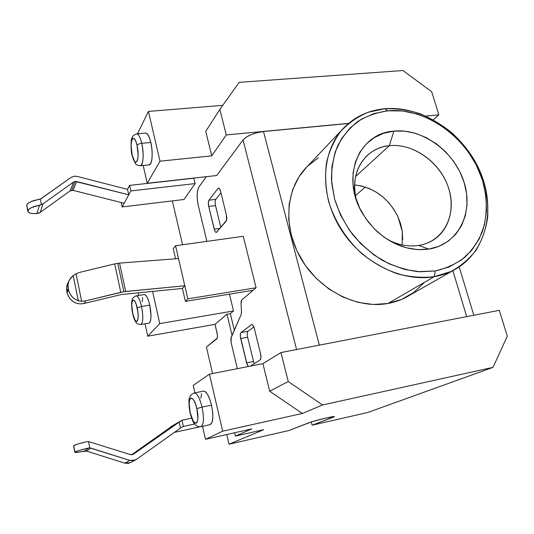 <?xml version="1.0" encoding="UTF-8"?>
<svg xmlns="http://www.w3.org/2000/svg" width="534" height="534" viewBox="0 0 534 534"><rect width="100%" height="100%" fill="white"/><g stroke="black" fill="none" stroke-linecap="round" stroke-linejoin="round"><path stroke-width="0.8" d="M27.815 211.277L26.76 204.996L27.868 210.67C29.036 208.327 32.928 206.511 39.536 205.216L43.02 203.854L73.532 182.041L75.201 181.413L128.741 194.843L124.142 203.274L73.118 190.371L76.609 181.52L128.741 194.843L127.519 189.356L129.649 185.391L193.829 178.216L195.117 183.596L193.829 178.216L129.649 185.391L130.883 190.925L128.741 194.843L127.519 189.356L129.649 185.391L130.883 190.925L124.142 203.274L73.118 190.371L70.108 190.892L73.532 182.041L75.201 181.413L71.743 190.271L75.201 181.413L76.609 181.52L73.118 190.371L70.108 190.892L40.237 212.365L43.02 203.854L73.532 182.041L70.108 190.892L40.237 212.365L36.866 213.6C31.513 213.854 28.502 213.093 27.828 211.331L29.056 209.101L31.639 207.546L39.536 205.216L36.866 213.6L33.001 213.6L29.984 213.059L28.195 212.045L26.76 204.996C28.082 202.453 32.294 200.577 39.396 199.356L40.344 199.115L41.452 204.696L39.536 205.216L36.866 213.6L38.702 213.193L40.237 212.365L43.02 203.854L41.452 204.696L40.344 199.115L71.029 177.435L74.366 176.2L77.176 176.414L74.366 176.2L71.029 177.435L41.125 198.695L30.885 201.672L28.055 203.321L26.76 204.996L26.74 205.744M121.512 294.494L182.348 288.467L184.817 285.77L187.841 298.86L185.398 301.376L182.408 288.4L185.398 301.376L187.841 298.86L175.566 245.74L243.264 236.295L256.08 287.746L243.264 236.295L175.566 245.74L173.263 248.704L175.586 258.79L173.263 248.704L175.566 245.74L184.817 285.77L125.677 291.471L119.556 263.108L178.53 258.563L119.556 263.108L114.69 263.903L120.784 292.318L123.875 291.704L117.76 263.309L123.875 291.704L125.677 291.471L119.556 263.108L114.69 263.903L120.784 292.318L85.767 300.849L81.662 301.33L76.042 273.788L79.92 272.333L114.69 263.903L79.92 272.333L76.042 273.788L81.662 301.33L78.298 300.762L73.178 275.564L76.042 273.788L73.178 275.564L78.298 300.762L74.813 299.073L71.89 296.57L69.734 293.446L68.499 289.915L68.005 284.882L68.813 281.331L70.581 278.147L73.178 275.564L69.553 279.729C68.078 282.486 67.631 285.423 68.225 288.554L68.499 289.915L67.104 292.625L66.83 291.277L68.225 288.554L66.83 291.277L67.104 292.625L68.319 296.123L70.455 299.22L73.352 301.69L76.803 303.365L80.14 303.926L84.205 303.452L121.512 294.494L84.205 303.452L85.767 300.849L123.875 291.704L184.817 285.77L182.348 288.467L121.512 294.494M196.846 408.63C200.684 424.937 193.542 428.622 190.177 412.622L189.156 403.29L189.603 399.926L190.645 398.17L192.127 398.297L193.829 400.32L195.484 403.944L196.846 408.63L197.88 418.175L197.393 421.54L196.312 423.208L194.81 422.961L193.114 420.852L190.177 412.622C186.419 396.949 193.261 392.276 196.846 408.63L202.052 407.095L196.846 408.63M201.011 426.646C203.821 424.55 204.168 418.035 202.052 407.095C204.188 418.162 203.814 424.684 200.938 426.666L200.871 426.679M140.155 165.82L140.729 165.68C143.526 162.409 143.88 154.953 141.784 143.312C139.367 143.639 137.792 144.313 137.044 145.348C140.389 159.479 135.149 169.298 132.158 155.074L134.601 161.388L135.93 162.236L137.064 161.261L137.825 158.591L138.092 154.626L137.044 145.348L135.896 141.497L134.548 139.007L133.22 138.253L132.105 139.334L131.371 142.057L131.13 145.996L132.158 155.074C128.894 141.503 133.9 130.937 137.044 145.348C137.792 144.313 139.367 143.639 141.784 143.312C144.113 153.058 143.312 165.56 140.429 165.787L140.155 165.82M141.023 324.478C143.172 322.309 143.339 316.302 141.53 306.463L137.211 307.978C140.262 321.475 135.476 326.908 132.746 313.485L134.975 320.033L136.19 321.435L137.225 321.221L137.919 319.399L138.166 316.241L137.919 312.223L136.163 304.166L134.935 301.39L133.714 300.055L132.699 300.355L132.025 302.231L131.805 305.381L132.746 313.485C129.762 300.448 134.341 294.341 137.211 307.978L141.53 306.463C143.372 316.595 143.159 322.616 140.883 324.518L140.769 324.538M210.129 424.657L212.118 422.287L212.826 417.815L212.605 411.774L211.484 405.112C209.074 395.854 206.411 391.188 203.481 391.102L194.196 392.991C189.917 395.02 190.258 396.315 189.663 397.523C188.575 398.611 188.702 403.691 190.031 412.769C191.92 419.424 193.508 423.228 194.81 424.183C195.497 424.997 196.899 426.92 200.938 426.666L210.242 424.63C213.206 422.641 213.62 416.133 211.484 405.112L202.052 407.095L211.484 405.112L209.635 398.891L207.359 394.092L205.023 391.449L203.441 391.108M148.873 323.157L149.667 322.73L150.655 320.32L151.029 316.115L149.78 305.114C148.078 298.126 146.256 294.601 144.3 294.554L136.15 295.843C133.34 297.144 131.985 298.653 132.072 300.368C131.311 302.291 131.825 311.068 132.672 313.685C133.687 318.09 134.915 321.114 136.35 322.75C136.637 323.671 138.146 324.265 140.883 324.518L149.026 323.137C151.376 321.221 151.623 315.214 149.78 305.114L141.53 306.463L149.78 305.114L148.352 300.055L146.663 296.37L144.988 294.628L144.267 294.561M136.217 134.027C138.226 133.42 140.082 136.51 141.784 143.312C140.215 136.958 138.466 133.827 136.537 133.907C131.304 136.23 132.752 137.138 131.825 138.453C130.656 139.901 130.877 152.25 132.085 155.487L135.462 163.624C135.749 164.632 137.405 165.353 140.429 165.787L149.326 164.866C152.29 164.626 153.178 152.163 150.828 142.458L141.784 143.312L150.828 142.458L149.26 137.338L147.411 134.047L145.568 133.079L136.838 133.88M389.319 145.689C365.076 147.638 348.856 173.009 356.385 200.05C352.186 181.48 355.878 166.561 367.465 155.294C373.58 149.834 380.862 146.636 389.319 145.689L355.584 176.547L389.319 145.689C410.906 143.366 435.17 158.585 445.623 180.639C456.21 202.64 451.323 228.592 433.495 239.92C429.042 242.743 424.083 244.585 418.616 245.453L428.802 249.098C409.725 251.534 391.916 245.126 375.375 229.88L368.246 221.91L362.292 213.053C340.405 176.908 358.975 133.093 393.878 131.11L389.319 145.689L393.878 131.11L404.692 131.157L415.652 133.373L426.372 137.672L436.465 143.866L445.583 151.743L453.406 161.008L459.661 171.341L464.119 182.388L466.609 193.755L467.023 205.036L465.314 215.816L461.523 225.702L455.749 234.292L448.186 241.241L439.095 246.254L428.802 249.098L417.715 249.618L406.267 247.763L394.926 243.584L384.166 237.229L374.441 228.959L366.164 219.1L359.676 208.086L355.237 196.365L353.021 184.437L353.094 172.789L355.43 161.889L359.889 152.163L366.264 143.973L374.287 137.605L383.612 133.28L393.878 131.11C422.681 128.133 454.754 151.79 464.119 182.388C473.892 212.912 458.225 244.539 428.802 249.098L418.616 245.453C408.397 246.948 398.117 245.006 387.757 239.639C398.117 245.006 408.397 246.948 418.616 245.453C443.514 241.682 457.071 214.975 448.894 189.029C441.071 163.03 413.75 142.985 389.319 145.689M423.769 283.1L413.71 292.498L401.628 299.4L387.964 303.472L434.282 276.672C400.887 282.626 360.036 261.647 339.537 226.93C318.885 192.273 321.748 150.041 344.283 127.392C355.31 116.459 368.78 110.244 384.687 108.742L387.864 110.792C426.826 107.207 469.62 138.967 482.429 180.038C487.462 197.874 487.509 214.895 482.562 231.102C478.344 241.228 472.376 250.012 464.653 257.455C456.049 263.923 446.257 268.422 435.27 270.945L434.282 276.672L450.896 271.532C460.942 266.099 469.386 258.89 476.241 249.919C482.022 240.146 485.827 229.393 487.649 217.652C488.31 205.61 486.981 193.468 483.684 181.226C477.209 162.803 466.723 146.777 452.231 133.16C442.185 124.956 431.385 118.455 419.837 113.662C408.069 109.964 396.355 108.329 384.687 108.742C421.673 105.465 462.364 132.178 479.318 169.832C496.507 207.372 487.081 251.481 455.081 269.396C448.727 272.941 441.792 275.364 434.282 276.672L387.964 303.472C394.946 302.197 401.421 299.894 407.382 296.577L455.081 269.396M179.15 421.867L181.967 420.205L183.362 426.446L180.519 428.041L179.15 421.867L170.459 426.973L179.15 421.867L132.933 454.447L133.62 454.06L130.316 454.581L88.544 441.578L130.316 454.581L132.025 454.708L133.62 454.06L181.967 420.205L183.362 426.446L194.656 423.996L183.362 426.446L180.519 428.041L179.15 421.867M234.313 330.132L230.334 313.632L233.512 310.955L229.446 294.167L233.512 310.955L159.753 323.597L147.764 336.186L145.054 323.811L147.764 336.186L159.753 323.597L152.584 291.39L159.753 323.597L233.512 310.955L230.334 313.632L226.977 314.206L215.015 324.365L217.425 335.072L217.285 338.055L206.418 347.1L212.579 373.546L206.418 347.1L216.864 338.796C217.598 337.895 217.685 336.053 217.124 333.276L215.015 324.365L147.764 336.186L215.015 324.365L226.977 314.206L232.043 335.305L226.977 314.206L230.334 313.632L234.313 330.132M206.885 241.368L198.274 205.45L197.353 200.036L197.146 194.67L197.68 190.131L198.882 187.114L206.364 176.674L198.882 187.114C196.786 191.099 196.585 197.206 198.274 205.45L206.885 241.368M216.691 175.519L243.043 139.955L296.584 349.53L243.043 139.955L246.161 137.198L251.16 134.621L257.261 132.626L263.496 131.538L319.339 345.131L263.496 131.538L348.488 123.487L263.496 131.538C253.897 132.859 247.082 135.663 243.043 139.955L216.691 175.519L147.237 183.282L143.192 165.5L147.237 183.282L216.691 175.519M237.363 368.674L231.149 342.735L230.848 338.429L241.161 314.493L241.508 311.415L241.041 303.672L241.161 301.323L241.795 299.948L256.08 287.746L187.841 298.86L256.08 287.746L241.795 299.948L241.041 303.672L241.508 311.415L241.161 314.493L231.102 337.461L231.149 342.735L237.363 368.674M247.516 332.081L248.03 331.274L241.068 332.535L248.03 331.274C247.149 332.268 247.015 334.264 247.636 337.248L240.701 338.523C240.08 335.526 240.207 333.53 241.068 332.535L251.734 324.572C252.749 324.552 253.617 325.86 254.344 328.477L260.572 353.788C261.233 356.952 261.079 359.015 260.111 359.976L250.379 366.11L260.111 359.976L260.959 357.72L260.572 353.788L254.344 328.477L252.982 325.293L252.175 324.612L251.447 324.705L241.068 332.535L240.567 333.343L240.367 336.587L247.162 364.649L248.323 366.518L246.588 362.853L253.55 361.491L254.131 363.28M215.342 200.363L215.783 199.356L208.961 200.183L217.979 188.469L219.134 188.328L217.979 188.469L208.961 200.183L208.333 202.74L208.721 206.438L214.755 230.808L215.409 231.943L216.103 232.417L216.717 232.15L226.536 220.328L226.376 214.868L220.569 191.279L219.327 188.515L218.613 188.108L217.979 188.469L218.473 188.122C219.294 188.088 219.988 189.143 220.569 191.279L226.376 214.868C226.99 217.859 226.883 220.015 226.056 221.343L216.31 232.41C215.496 232.43 214.802 231.349 214.221 229.179L219.955 228.405L214.221 229.179L208.721 206.438C208.133 203.601 208.213 201.518 208.961 200.183L215.783 199.356L220.942 192.794L215.783 199.356C215.022 200.684 214.935 202.76 215.516 205.59L208.721 206.438L215.516 205.59L220.836 227.391L215.516 205.59M172.349 200.897L182.568 244.759L172.349 200.897M195.117 183.596L183.97 199.502L195.117 183.596L130.883 190.925L195.117 183.596M226.79 434.522L229.046 444.215L263.696 429.676L229.046 444.215L226.79 434.522M251.768 428.915L205.49 439.302L202.54 426.319L205.49 439.302L251.768 428.915L235.421 436.064L263.696 429.676L235.421 436.064L234.646 432.76L235.421 436.064L251.768 428.915M194.923 392.844L193.228 385.394L209.455 374.16L222.691 431.185L205.49 439.302L222.691 431.185L209.455 374.16L262.908 363.647L269.697 391.228L302.344 413.463L322.536 404.986L288.247 381.53L269.697 391.228L288.247 381.53L280.964 352.553L262.908 363.647L280.964 352.553L499.297 310.327L507.3 336.2L493.015 367.359L322.536 404.986L302.344 413.463L222.691 431.185L302.344 413.463L269.697 391.228L262.908 363.647L209.455 374.16L193.228 385.394L194.923 392.844M367.719 412.488L312.13 425.204L311.295 421.92L312.13 425.204L367.719 412.488L438.294 387.07L367.719 412.488M201.525 393.691L200.884 398.157M138.84 295.415L138.266 292.792L138.84 295.415M142.631 297.572L142.298 301.757M137.458 133.82L148.439 111.419L159.993 161.188L147.237 183.282L159.993 161.188L148.439 111.419L222.745 105.352L148.439 111.419L137.458 133.82M149.046 164.893L150.688 163.618L151.776 160.08L152.19 154.807L151.863 148.606L150.828 142.458C149.246 136.13 147.464 133.006 145.482 133.093M402.709 239.572L402.309 231.669L397.997 216.824L393.992 209.528L388.946 202.873L382.991 197.033L376.303 192.187L369.081 188.469L361.518 185.999L354.603 184.904C374.04 187.421 388.505 198.061 397.997 216.824L402.309 231.669L397.997 216.824L400.72 224.147L402.309 231.669L402.202 244.926M334.344 416.633C335.219 415.626 313.551 420.825 308.826 422.768L288.807 430.544L229.046 444.215L288.807 430.544L311.736 421.787L326.394 417.942L334.337 416.654L312.13 425.204L333.189 417.228L333.036 416.633L333.189 417.228L334.337 416.6M219.848 109.403L205.737 131.384L211.758 155.855L226.269 134.948L219.848 109.403L239.179 82.349L402.983 70.515L431.706 91.755L438.841 114.837L425.812 116.072L438.841 114.837L433.281 119.77L438.841 114.837L431.706 91.755L402.983 70.515L239.179 82.349L219.848 109.403L226.269 134.948L211.758 155.855L159.993 161.188L211.758 155.855L205.737 131.384L219.848 109.403M466.689 316.635L452.872 270.658L466.689 316.635M387.964 303.472L373.246 304.487L358.067 302.357L343.048 297.118L328.844 288.947L316.055 278.181L305.248 265.271L296.884 250.78L291.297 235.32L288.707 219.574L289.174 204.195L292.625 189.804L298.873 176.968L306.776 166.988C285.63 188.288 282.506 227.224 301.096 258.803C319.546 290.443 356.919 309.259 387.964 303.472M307.604 166.161L318.431 157.75M348.629 123.374L226.269 134.948L348.629 123.374M438.294 387.07L493.015 367.359L438.294 387.07M322.536 404.986L288.247 381.53L280.964 352.553L499.297 310.327L507.3 336.2L493.015 367.359L322.536 404.986M248.03 331.274L253.864 326.942L248.03 331.274M253.55 361.491L247.636 337.248L240.701 338.523L246.588 362.853L253.55 361.491L247.636 337.248M387.864 110.792L373.94 113.575L361.224 119.296L350.231 127.793L341.426 138.807L335.205 151.963L331.881 166.782L331.647 182.681L334.578 199.015L340.585 215.095L349.456 230.227L360.81 243.758L374.167 255.092L388.939 263.749L404.492 269.39L420.151 271.799L435.27 270.945L449.241 266.92L461.523 259.945L471.676 250.366L479.365 238.611L484.358 225.161L486.534 210.556L485.867 195.331L482.429 180.038L476.375 165.2L467.944 151.329L457.424 138.887L445.189 128.293L431.639 119.916L417.241 114.069L402.476 110.972L387.864 110.792L384.687 108.742L368.086 112.314C357.7 116.652 348.635 122.933 340.886 131.15C334.11 140.355 329.304 150.908 326.474 162.803C324.912 175.232 325.606 188.048 328.557 201.238C334.558 220.909 346.192 239.259 361.852 253.65C372.899 262.421 384.694 269.129 397.249 273.762C409.918 277.066 422.267 278.04 434.282 276.672L435.27 270.945L417.935 271.659C405.913 270.064 394.092 266.306 382.471 260.392C371.277 253.33 361.271 244.625 352.46 234.286C344.59 223.239 338.629 211.484 334.578 199.015L331.487 180.365C331.434 168.09 333.45 156.662 337.535 146.089C342.708 136.27 349.496 128.053 357.887 121.445C367.005 115.918 376.997 112.36 387.864 110.792M355.424 195.678L365.309 187.067L355.424 195.678M136.15 295.843C138.052 295.903 139.848 299.44 141.53 306.463C139.768 299.173 137.926 295.656 135.99 295.896M194.196 392.991C197.046 393.097 199.669 397.797 202.052 407.095C199.616 397.63 196.959 392.944 194.089 393.024M253.103 290.289L185.398 301.376L253.103 290.289M68.158 282.513L66.617 287.632L66.83 291.277C66.243 288.173 66.683 285.256 68.152 282.526L69.126 280.584M76.896 303.392L76.803 303.365C71.589 301.403 68.359 297.825 67.104 292.625L68.499 289.915C69.767 295.162 73.038 298.78 78.298 300.762L81.662 301.33L85.767 300.849L84.205 303.452L80.14 303.926M121.165 202.519L122.132 206.945L183.97 199.502L122.132 206.945L121.165 202.519M124.142 203.274L122.132 206.945L124.142 203.274M191.593 418.149L181.967 420.205L191.593 418.149M174.438 432.366L199.943 426.793L174.438 432.366M131.598 454.754L173.089 425.431L131.598 454.754M130.623 462.544L128.18 463.392L124.836 463.152L86.628 451.123L84.686 451.03C78.611 452.278 75.321 452.699 74.793 452.285L73.685 445.676C75.221 444.715 79.473 443.414 86.435 441.765L78.004 443.981L73.685 445.676L74.934 452.084C76.669 451.076 81.275 449.708 88.751 447.979L89.792 447.886L88.544 441.578L86.435 441.765L88.544 441.578L89.792 447.886L90.753 448.059L86.628 451.123L75.12 452.438L74.934 452.084L76.516 451.337L79.666 450.302L88.751 447.979L84.686 451.03L88.751 447.979L89.792 447.886L129.869 460.421L124.836 463.152L86.628 451.123L90.753 448.059L129.869 460.421L124.836 463.152L130.383 462.671L135.456 459.981M74.793 452.271L73.552 445.917M136.49 459.36L135.543 459.934L129.869 460.421L133.3 460.668L136.49 459.36L180.519 428.041L136.49 459.36M127.519 189.356L77.176 176.414L127.519 189.356M367.465 155.294L366.618 156.082M459.187 266.893L473.812 315.254M306.776 166.988L342.795 128.968"/></g></svg>
